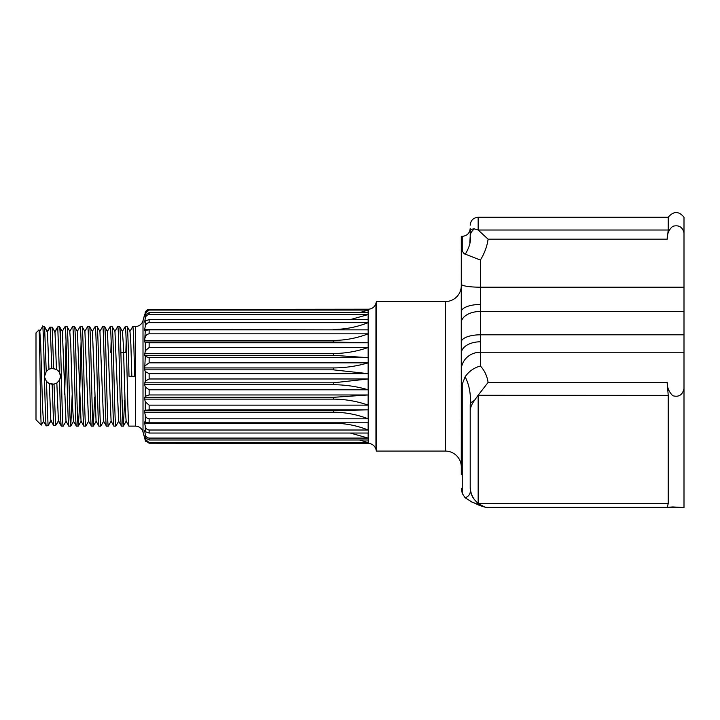 <?xml version="1.0" encoding="UTF-8"?>
<svg xmlns="http://www.w3.org/2000/svg" width="720" height="720" viewBox="0 0 720 720"><rect width="100%" height="100%" fill="white"/><g stroke="black" fill="none" stroke-linecap="round" stroke-linejoin="round"><path stroke-width="1.08" d="M54.585 332.064L57.744 326.898L54.99 332.046L52.164 327.168L50.265 327.114L47.43 331.821C44.01 325.566 43.902 325.557 47.124 331.785L49.914 327.096L50.454 327.123M44.757 374.724L44.586 376.317L46.224 371.493L44.586 326.754M47.43 331.821L48.969 369.216L46.224 371.493L48.951 369.225L51.777 368.406L56.484 369.414L59.391 372.267L60.498 376.317L59.571 380.052C60.174 405.432 60.759 426.627 61.362 426.114L63.243 426.114C62.019 429.264 60.813 328.239 59.58 326.673L57.744 326.898L59.391 372.267L60.201 374.184M51.237 420.543L48.06 425.673L50.823 420.561L53.658 425.484L55.557 425.565L54.036 384.129L52.155 384.264L53.658 425.484M47.187 425.763L46.449 425.844C44.154 422.325 44.073 422.334 46.215 425.88L48.06 425.673L46.458 381.438L44.676 377.496M58.41 420.912C60.948 425.556 61.038 425.565 58.68 420.948L55.557 425.565L58.41 420.912L56.844 383.013L59.562 380.061L56.844 383.013L54.036 384.129L49.338 383.598L47.871 382.761M47.844 382.743L46.467 381.456M135.333 426.114L135.333 326.529L132.759 326.529C133.38 325.836 134.01 349.731 134.631 376.317L129.006 376.317C128.385 349.731 127.746 325.836 127.125 326.529L125.235 326.529C126.495 323.46 127.746 429.183 128.997 426.114L135.333 426.114A7.956 7.956 0 0 1 143.01 432.009L145.287 440.433L149.13 443.232L368.271 443.448L368.145 309.195A116.127 116.127 0 0 1 367.434 309.411M368.145 309.195L149.13 309.411L145.287 312.21L144.648 316.575L145.287 314.793L149.13 312.66L368.145 312.66L368.145 310.059L149.13 310.059L145.287 313.353M668.223 230.022L668.223 217.251L478.161 217.251L478.161 230.022L668.223 230.022L667.206 239.184C667.044 233.991 668.88 229.698 672.714 226.323C678.699 224.73 682.461 226.89 684 232.812L684 388.647C682.488 395.019 678.726 397.377 672.732 395.712C668.88 391.743 667.044 387.324 667.206 382.446L668.223 395.379L478.107 395.289L474.39 400.527C471.699 404.199 470.304 407.619 470.205 410.796L470.205 404.883C471.078 394.632 469.386 385.263 465.147 376.776L462.249 384.21L461.295 393.084L461.259 341.667L461.295 236.34L461.295 247.581L462.249 251.334L465.147 254.394C469.386 247.437 471.078 241.425 470.205 236.331L470.205 231.66C470.304 229.86 471.699 228.933 474.39 228.888L478.161 230.022L488.097 239.184C487.089 246.366 484.515 253.332 480.384 260.073L463.905 253.593M135.333 326.529A7.956 7.956 0 0 0 143.01 320.634L144.648 314.541M144.648 438.093L145.647 441.288M368.145 442.584L368.145 439.983L149.13 439.983L145.287 437.85L144.648 436.068L145.287 439.29L149.13 442.584L368.145 442.584L359.604 439.983M368.145 438.093L368.145 433.035L149.13 433.035L145.287 431.694L144.648 430.569L145.287 434.484C145.728 436.581 147.006 437.787 149.13 438.093L368.145 438.093L350.271 433.035M144.648 423.189L145.287 426.303C145.728 428.454 147.006 429.696 149.13 430.011L368.145 430.011C356.958 425.547 345.339 423.279 333.297 423.189L144.648 423.189L144.648 421.92L145.287 422.316L145.287 415.206C145.728 417.303 147.006 418.5 149.13 418.806L368.145 418.806C356.958 414.486 345.339 412.281 333.297 412.2L144.648 412.2L145.287 415.206M333.297 412.2L333.297 410.625L368.145 409.851L149.13 409.851L145.287 410.274L144.648 410.625L144.648 412.2M144.648 399.123L145.287 401.859L149.13 405.135L368.145 405.135C356.958 401.202 345.339 399.195 333.297 399.123L144.648 399.123L145.287 396.252L145.287 387.027L149.13 389.79L368.145 389.79C356.958 386.469 345.339 384.786 333.297 384.714L144.648 384.714L145.287 387.027M333.297 384.714L333.297 382.815L368.145 378.981L149.13 378.981L145.287 381.069L144.648 384.714M144.648 369.828L145.287 371.574L149.13 373.653L368.145 373.653L333.297 369.828L144.648 369.828L145.287 356.391L149.13 357.678L368.145 357.678L333.297 355.311L144.648 355.311L145.287 356.391M333.297 355.311L333.297 353.52C345.303 353.448 356.922 351.441 368.145 347.508L149.13 347.508L145.287 350.784L144.648 355.311M144.648 342.018L149.13 342.792L368.145 342.792L333.297 342.018L144.648 342.018L145.287 330.327L149.13 329.85L368.145 329.85L368.145 322.632L149.13 322.632C147.015 322.938 145.737 324.171 145.287 326.34L144.648 329.454L144.648 330.723L145.287 330.327M144.648 322.074L145.287 320.949L149.13 319.608L368.145 319.608L368.145 314.55L149.13 314.55C147.015 314.847 145.737 316.053 145.287 318.159L144.648 322.074M333.297 342.018L333.297 340.443C345.303 340.362 356.922 338.166 368.145 333.837L149.13 333.837C147.015 334.134 145.737 335.331 145.287 337.428M368.145 333.837L368.145 342.792M368.145 347.508L368.145 357.678M333.297 369.828L333.297 367.929C345.303 367.866 356.922 366.174 368.145 362.853L149.13 362.853L145.287 365.616M368.145 362.853L368.145 373.653M368.145 378.981L368.145 389.79M333.297 399.123L333.297 397.332L368.145 394.956L149.13 394.956L145.287 396.252M368.145 394.956L368.145 405.135M368.145 409.851L368.145 418.806M368.145 430.011L368.145 422.793L149.13 422.793L145.287 422.316M368.271 443.448A7.956 7.956 0 0 1 375.948 449.343L376.416 451.089L376.416 301.554L375.948 303.3A7.956 7.956 0 0 1 368.271 309.195M376.416 451.089L445.392 451.089L445.392 301.554L376.416 301.554M445.392 451.089A15.903 15.903 0 0 1 461.259 465.84L461.295 413.649M445.392 301.554A15.903 15.903 0 0 0 461.295 285.651M126.513 352.458L120.888 352.458M36 419.751L36 332.892L38.925 329.967C39.744 326.583 40.536 427.617 41.31 425.061L36 419.751M44.847 423.576L43.461 421.191L42.579 408.078L40.698 344.556L39.807 331.452L38.925 329.967M48.969 369.216L51.777 368.406L50.265 327.114M52.542 368.37L56.484 369.414L54.99 332.046M56.502 369.423L58.608 371.169M60.219 374.247L60.264 378.225M129.006 376.317L131.823 376.317L130.878 344.556L129.996 331.452L127.125 326.529M125.235 326.529L122.373 331.452L123.363 344.556L125.244 408.078L126.135 421.191L128.997 426.114M129.888 331.452L132.759 326.529M124.65 400.185L123.372 426.114C122.121 429.183 120.861 323.46 119.61 326.529L117.72 326.529C118.98 323.46 120.231 429.183 121.482 426.114L118.62 421.191L114.957 331.452L112.14 326.574L110.205 326.529C111.465 323.46 112.716 429.183 113.967 426.114L111.105 421.191L108.342 426.114C107.091 429.183 105.831 323.46 104.58 326.529L102.69 326.529C103.95 323.46 105.201 429.183 106.452 426.114L103.59 421.191L99.927 331.452L97.11 326.574L95.175 326.529C96.426 323.46 97.686 429.183 98.937 426.114L96.075 421.191L92.412 331.452L89.595 326.574L87.66 326.529C88.911 323.46 90.171 429.183 91.422 426.114L88.56 421.191L84.897 331.452L82.08 326.574L80.145 326.529C81.396 323.46 82.656 429.183 83.907 426.114L81.045 421.191L77.382 331.452L74.565 326.574L72.63 326.529C73.881 323.46 75.141 429.183 76.392 426.114L73.521 421.191L72.639 408.078L70.758 344.556L69.768 331.452L72.63 326.529M122.472 331.452L119.61 326.529M123.372 426.114L121.482 426.114M118.719 421.191L115.857 426.114C114.606 429.183 113.346 323.46 112.095 326.529M115.857 426.114L113.967 426.114M111.105 421.191L107.442 331.452L104.58 326.529M108.342 426.114L106.452 426.114M103.689 421.191L100.827 426.114C99.567 429.183 98.316 323.46 97.065 326.529M100.827 426.114L98.937 426.114M94.671 397.053L93.312 426.114C92.052 429.183 90.801 323.46 89.55 326.529M93.312 426.114L91.422 426.114M88.659 421.191L85.797 426.114C84.537 429.183 83.286 323.46 82.035 326.529M85.797 426.114L83.907 426.114M81.09 341.253L79.218 411.525L78.282 426.114C77.022 429.183 75.771 323.46 74.52 326.529M78.282 426.114L76.392 426.114M72.198 394.47L70.767 426.114C69.507 429.183 68.256 323.46 67.005 326.529L65.115 326.529C66.366 323.46 67.626 429.183 68.877 426.114L66.006 421.191L62.352 331.452L60.246 327.798L60.498 343.269M69.867 331.452L67.005 326.529M70.767 426.114L68.877 426.114M126.18 341.253L125.847 352.458M122.427 411.39L122.76 400.185M114.858 331.452L117.72 326.529M111.15 341.253L110.817 352.458M107.343 331.452L110.205 326.529M99.828 331.452L102.69 326.529M92.313 331.452L95.175 326.529M84.798 331.452L87.66 326.529M77.283 331.452L80.145 326.529M66.06 341.253L64.683 394.47M66.114 421.191L63.243 426.114M62.253 331.452L65.115 326.529M54.801 425.52L54.081 425.493M46.215 425.88C44.919 422.172 43.632 312.498 42.363 327.321L42.57 326.529L44.505 326.574M53.667 368.451L52.164 327.168M58.707 326.79L59.4 326.691C60.768 328.761 60.822 328.752 59.58 326.673M60.246 424.215L61.362 426.114M43.569 421.191L41.31 425.061M52.155 384.264L49.338 383.598L50.823 420.561M49.338 383.598L46.458 381.438M126.135 421.191L123.417 426.069M60.39 377.613L60.498 376.317M131.823 376.317L134.631 376.317M56.826 383.022L54.054 384.129M149.103 309.411L147.744 309.645M147.672 309.672L145.647 311.355M461.295 474.732L461.295 370.044A19.089 17.829 180 0 1 480.384 352.215L684 352.215M461.295 488.295L462.249 493.416L465.147 497.799C469.386 496.26 471.078 492.912 470.205 487.746L470.205 486.504C470.304 491.481 471.699 495.828 474.39 499.545L478.107 503.613L668.223 503.559L667.206 507.339L672.732 506.943L684 507.528L684 388.647M684 232.812L684 217.251C678.843 210.978 673.578 210.978 668.223 217.251M668.223 503.559L668.223 395.379M667.521 507.51L684 507.528M470.205 486.504L470.205 410.796M470.205 417.834L470.205 479.52L470.205 417.834M474.39 499.545A19.089 18.873 180 0 1 470.205 487.746L470.205 404.883A19.089 6.966 0 0 1 474.39 400.527M474.39 228.888A19.089 11.907 180 0 0 470.205 236.331L469.818 242.73M465.147 376.776C468.927 371.331 474.003 367.749 480.384 366.039C484.515 370.413 487.089 375.885 488.097 382.446L667.206 382.446M480.384 260.073L480.384 341.793A19.089 11.583 180 0 0 461.295 353.376M667.233 507.384L487.143 507.384L485.244 507.213L478.107 503.613M472.32 502.245L465.147 497.799M480.384 304.47A19.089 7.353 180 0 0 461.295 311.823M478.107 395.289L488.097 382.446M359.604 312.66L368.145 310.059M145.152 321.183L144.648 321.183M350.271 319.608L368.145 314.55M333.297 329.85L144.648 329.454M333.297 329.454C345.303 329.373 356.922 327.096 368.145 322.632M333.297 340.443L144.648 340.443M333.297 353.52L144.648 353.52M333.297 367.929L144.648 367.929M333.297 382.815L144.648 382.815M333.297 397.332L144.648 397.332M333.297 410.625L144.648 410.625M145.152 431.46L144.648 431.46M667.206 239.184L488.097 239.184M143.01 432.009L143.01 320.634M145.287 440.433L145.287 439.29M145.287 437.85L145.287 434.484M145.287 431.694L145.287 426.303M145.287 410.274L145.287 401.859M145.287 381.069L145.287 371.574M145.287 350.784L145.287 342.369M145.287 326.34L145.287 320.949M145.287 318.159L145.287 314.793M149.13 310.059L149.13 309.411M149.13 314.55L149.13 312.66M149.13 322.632L149.13 319.608M149.13 333.837L149.13 329.85M149.13 347.508L149.13 342.792M149.13 362.853L149.13 357.678M149.13 378.981L149.13 373.653M149.13 394.956L149.13 389.79M149.13 409.851L149.13 405.135M149.13 422.793L149.13 418.806M149.13 433.035L149.13 430.011M149.13 439.983L149.13 438.093M149.13 443.232L149.13 442.584M375.948 449.343L375.948 303.3M478.161 503.559L478.161 395.379M462.249 493.416L462.249 384.21M462.249 251.334L462.249 236.34C467.082 235.863 469.737 233.217 470.205 228.384M480.384 341.793L480.384 366.039M461.295 284.184A19.089 3.015 180 0 0 480.384 287.199L684 287.199M461.259 341.667A19.089 7.389 180 0 1 480.294 334.809L684 334.809M461.259 322.173A19.089 11.547 180 0 1 480.294 311.463L684 311.463M461.259 465.129A19.089 18.936 0 0 0 461.295 465.615M70.812 426.069L73.629 421.191M78.327 426.069L81.144 421.191M93.357 426.069L96.174 421.191M42.525 326.574L39.708 331.452M478.161 217.251C473.328 217.719 470.682 220.374 470.205 225.198M462.249 236.34L461.295 236.34M471.888 502.092C475.893 503.109 475.542 504.54 485.244 507.213L473.337 502.614M461.295 466.326L461.259 465.84M368.145 443.448L367.434 443.232"/></g></svg>
